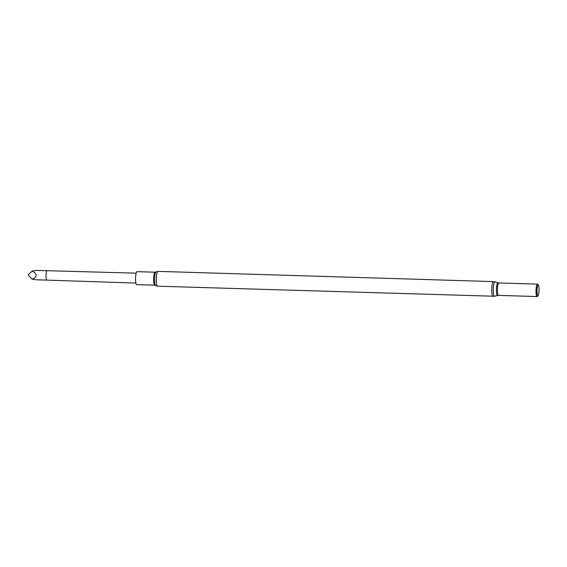 <?xml version="1.0" encoding="UTF-8"?>
<svg xmlns="http://www.w3.org/2000/svg" width="567" height="567" viewBox="0 0 567 567"><rect width="100%" height="100%" fill="white"/><g stroke="black" fill="none" stroke-linecap="round" stroke-linejoin="round"><path stroke-width="0.85" d="M537.346 284.152A6.216 1.226 91.7 0 0 537.296 284.18A6.216 1.226 91.7 0 0 536.028 290.318A6.216 1.226 91.7 0 0 536.921 296.52A6.216 1.226 91.7 0 0 536.999 296.555M538.558 285.555L538.019 284.464A6.308 1.24 91.7 0 0 537.509 284.067A6.308 1.24 91.7 0 0 537.452 284.088A6.308 1.24 91.7 0 0 536.162 290.318A6.308 1.24 91.7 0 0 537.069 296.612A6.308 1.24 91.7 0 0 537.658 296.279L538.267 295.223A5.16 1.014 91.7 0 0 539.075 290.41A5.16 1.014 91.7 0 0 538.558 285.555A5.16 1.014 91.7 0 0 538.14 285.236A5.16 1.014 91.7 0 0 537.034 291.445A5.16 1.014 91.7 0 0 538.267 295.223M155.103 272.21L137.03 271.657A6.492 1.283 91.7 0 0 136.93 271.671A6.492 1.283 91.7 0 0 135.548 278.347A6.492 1.283 91.7 0 0 136.633 284.634L154.706 285.187A6.492 1.283 91.7 0 1 153.622 278.9A6.492 1.283 91.7 0 1 155.004 272.224A6.492 1.283 91.7 0 1 155.103 272.21L155.96 271.962A6.832 1.347 91.7 0 0 154.6 278.688A6.832 1.347 91.7 0 0 155.549 285.485L154.706 285.187M46.813 280.105L35.523 279.765L32.121 279.191C37.457 276.873 37.5 274.166 32.248 271.076L36.104 270.388L47.096 270.707A4.699 0.928 91.7 0 0 47.026 270.721A4.699 0.928 91.7 0 0 46.026 275.555A4.699 0.928 91.7 0 0 46.813 280.105L135.86 283.096M32.121 279.191L28.35 275.172L28.357 274.534L32.248 271.076M493.46 281.601L157.973 271.373A7.414 1.46 91.7 0 0 157.86 271.387A7.414 1.46 91.7 0 0 156.279 279.014A7.414 1.46 91.7 0 0 157.52 286.193L494.566 296.25A7.208 1.417 91.7 0 1 493.276 289.489A7.208 1.417 91.7 0 1 494.821 281.87A7.208 1.417 91.7 0 1 495.005 281.863L493.46 281.601A7.414 1.46 91.7 0 0 493.354 281.615A7.414 1.46 91.7 0 0 491.766 289.241A7.414 1.46 91.7 0 0 493.014 296.421M495.005 281.863L497.946 282.805A6.35 1.254 91.7 0 0 497.776 282.813A6.35 1.254 91.7 0 0 496.416 289.524A6.35 1.254 91.7 0 0 497.557 295.492L494.566 296.25M497.946 282.805L498.847 282.961A6.216 1.226 91.7 0 0 498.754 282.976A6.216 1.226 91.7 0 0 497.429 289.368A6.216 1.226 91.7 0 0 498.471 295.386L536.992 296.562M156.053 271.919A6.832 1.347 91.7 0 0 155.96 271.962L157.973 271.373M497.557 295.492L498.471 295.386M498.847 282.961L537.367 284.138M157.52 286.193L155.549 285.485M47.096 270.707L136.158 273.152"/></g></svg>
